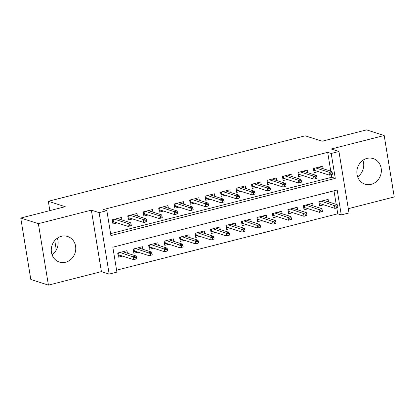 <?xml version="1.0" encoding="UTF-8"?>
<svg xmlns="http://www.w3.org/2000/svg" width="415" height="415" viewBox="0 0 415 415"><rect width="100%" height="100%" fill="white"/><g stroke="black" fill="none" stroke-linecap="round" stroke-linejoin="round"><path stroke-width="0.62" d="M57.348 238.179A13.43 12.128 -72.3 0 1 52.057 254.732M65.632 262.223A13.43 12.128 107.7 0 0 75.722 249.591A13.43 12.128 107.7 0 0 67.598 236.477A13.43 12.128 107.7 0 0 61.389 236.317A13.43 12.128 107.7 0 0 51.299 248.953A13.43 12.128 107.7 0 0 59.423 262.062A13.43 12.128 107.7 0 0 65.632 262.223M362.943 160.268A13.43 12.128 -72.3 0 1 357.652 176.821M371.223 184.317A13.43 12.128 107.7 0 0 381.318 171.68A13.43 12.128 107.7 0 0 373.194 158.572A13.43 12.128 107.7 0 0 366.985 158.406A13.43 12.128 107.7 0 0 356.89 171.042A13.43 12.128 107.7 0 0 365.013 184.151A13.43 12.128 107.7 0 0 371.223 184.317M116.911 272.115L109.171 274.092L99.107 212.641L106.847 210.67L110.924 235.58L335.284 178.383L331.206 153.472L338.941 151.496L349.005 212.947L341.27 214.918L337.188 190.008L112.828 247.205L116.911 272.115M101.421 271.612L91.357 210.161L38.362 223.675L20.75 218.041L30.814 279.492L48.425 285.121L101.421 271.612L109.171 274.092M348.304 208.672L394.25 196.959L384.186 135.508L331.191 149.021L338.941 151.496M116.589 270.175L337.748 213.792L341.27 214.918M38.362 223.675L48.425 285.121M20.75 218.041L65.233 206.701L48.327 201.296L305.181 135.814L322.087 141.219L366.575 129.879L384.186 135.508M121.958 219.992L121.543 217.439L112.258 219.81L112.937 223.96L117.144 222.886M137.432 216.049L137.012 213.497L127.732 215.862L128.411 220.017L132.618 218.944M152.907 212.101L152.487 209.549L143.206 211.92L143.886 216.07L148.093 214.996M168.381 208.159L167.961 205.607L158.675 207.972L159.355 212.127L163.567 211.053M183.85 204.216L183.435 201.664L174.15 204.03L174.829 208.18L179.036 207.106M199.325 200.269L198.91 197.716L189.624 200.082L190.303 204.237L194.511 203.163M214.799 196.326L214.379 193.774L205.098 196.139L205.778 200.289L209.985 199.221M230.273 192.378L229.853 189.826L220.567 192.197L221.247 196.347L225.459 195.273M245.742 188.436L245.327 185.884L236.042 188.249L236.721 192.399L240.928 191.331M261.217 184.488L260.802 181.936L251.516 184.307L252.196 188.457L256.403 187.383M276.691 180.546L276.271 177.994L266.99 180.359L267.67 184.514L271.877 183.44M292.165 176.598L291.745 174.051L282.459 176.417L283.144 180.567L287.351 179.493M307.634 172.656L307.219 170.103L297.934 172.469L298.613 176.624L302.82 175.55M328.55 201.929L328.13 199.376L318.85 201.742L319.529 205.892L323.736 204.823M313.076 205.871L312.656 203.319L303.375 205.684L304.055 209.84L308.262 208.766M297.602 209.814L297.187 207.267L287.901 209.632L288.581 213.782L292.788 212.708M282.127 213.761L281.712 211.209L272.427 213.575L273.106 217.73L277.313 216.656M266.658 217.704L266.238 215.152L256.952 217.522L257.637 221.672L261.844 220.598M251.184 221.651L250.764 219.099L241.483 221.465L242.163 225.615L246.37 224.546M235.71 225.594L235.295 223.042L226.009 225.412L226.689 229.562L230.896 228.489M220.235 229.542L219.82 226.989L210.535 229.355L211.214 233.505L215.421 232.436M204.766 233.484L204.346 230.932L195.06 233.297L195.74 237.453L199.952 236.379M189.292 237.432L188.872 234.88L179.591 237.245L180.271 241.395L184.478 240.321M173.818 241.374L173.403 238.822L164.117 241.188L164.797 245.343L169.004 244.269M158.343 245.317L157.928 242.765L148.643 245.135L149.322 249.285L153.529 248.212M142.874 249.265L142.454 246.712L133.168 249.078L133.848 253.233L138.06 252.159M337.748 213.792L336.788 207.931M336.202 204.372L333.987 190.822M127.4 253.207L126.98 250.655L117.699 253.026L118.379 257.175L122.586 256.102M330.765 171.156L327.684 152.341L103.325 209.544L106.847 210.67M110.608 233.635L331.761 177.257L331.346 174.715M323.109 168.713L322.694 166.161L313.408 168.526L314.088 172.676L318.295 171.608M48.327 201.296L49.852 210.623M54.754 240.539L56.3 249.991M91.357 210.161L99.107 212.641M327.684 152.341L331.206 153.472M331.761 177.257L335.284 178.383M319.368 167.515L319.291 167.027M313.828 171.084L313.486 168.506M314.254 168.308L314.601 170.425L313.906 171.063L315.405 170.679M332.477 174.264L332.202 172.604L330.656 172.998L330.926 174.658L332.477 174.264L329.5 175.187L329.012 172.199L315.701 167.94M330.926 174.658L329.5 175.187L314.601 170.425M330.656 172.998L329.012 172.199L331.798 171.488L318.481 167.229M332.202 172.604L331.798 171.488M324.727 200.243L324.81 200.73M320.847 203.895L319.265 204.299M319.695 201.524L320.038 203.641L319.348 204.279L318.928 201.721M337.914 207.479L337.644 205.819L336.093 206.214L336.368 207.874L337.914 207.479L334.941 208.403L334.449 205.415L337.234 204.704L323.923 200.445M336.093 206.214L321.137 201.156M336.368 207.874L334.941 208.403L320.038 203.641M337.234 204.704L337.644 205.819M303.899 171.462L303.816 170.97M298.354 175.031L298.017 172.448M298.779 172.256L299.127 174.367L298.432 175.011L299.936 174.627M317.003 178.211L316.728 176.546L315.182 176.94L315.452 178.606L317.003 178.211L314.031 179.135L313.538 176.142L300.227 171.888M315.452 178.606L314.031 179.135L299.127 174.367M315.182 176.94L313.538 176.142L316.323 175.431L303.012 171.177M316.728 176.546L316.323 175.431M288.425 175.405L288.342 174.917M282.88 178.974L282.542 176.396M283.31 176.199L283.652 178.315L282.963 178.953L284.462 178.569M301.529 182.154L301.259 180.494L299.708 180.888L299.983 182.548L301.529 182.154L298.556 183.077L298.063 180.089L284.752 175.83M299.983 182.548L298.556 183.077L283.652 178.315M299.708 180.888L298.063 180.089L300.849 179.379L287.538 175.12M301.259 180.494L300.849 179.379M272.951 179.347L272.873 178.86M267.405 182.916L267.068 180.338M267.836 180.146L268.178 182.258L267.488 182.901L268.987 182.517M286.054 186.096L285.785 184.436L284.239 184.831L284.508 186.491L286.054 186.096L283.082 187.02L282.594 184.032L269.278 179.778M284.508 186.491L283.082 187.02L268.178 182.258M284.239 184.831L282.594 184.032L285.38 183.321L272.064 179.067M285.785 184.436L285.38 183.321M257.476 183.295L257.399 182.808M251.936 186.864L251.594 184.286M252.362 184.089L252.709 186.2L252.014 186.843L253.513 186.46M270.58 190.044L270.31 188.384L268.764 188.778L269.034 190.438L270.58 190.044L267.608 190.967L267.12 187.979L253.809 183.721M269.034 190.438L267.608 190.967L252.709 186.2M268.764 188.778L267.12 187.979L269.906 187.269L256.589 183.01M270.31 188.384L269.906 187.269M309.258 204.185L309.336 204.678M305.373 207.842L303.796 208.247M304.221 205.472L304.569 207.583L303.873 208.226L303.453 205.664M322.439 211.422L322.17 209.762L320.624 210.156L320.894 211.821L322.439 211.422L319.467 212.35L318.979 209.357L321.765 208.646L308.449 204.393M320.624 210.156L305.663 205.103M320.894 211.821L319.467 212.35L304.569 207.583M321.765 208.646L322.17 209.762M293.784 208.133L293.862 208.621M289.898 211.785L288.321 212.19M288.747 209.414L289.094 211.531L288.399 212.169L287.979 209.611M306.97 215.369L306.695 213.709L305.15 214.104L305.419 215.764L306.97 215.369L303.993 216.293L303.505 213.305L306.291 212.594L292.974 208.335M305.15 214.104L290.194 209.046M305.419 215.764L303.993 216.293L289.094 211.531M306.291 212.594L306.695 213.709M278.309 212.075L278.392 212.563M274.429 215.733L272.847 216.132M273.272 213.362L273.62 215.473L272.925 216.116L272.51 213.554M291.496 219.312L291.221 217.652L289.675 218.046L289.945 219.706L291.496 219.312L288.524 220.235L288.031 217.247L290.816 216.537L277.505 212.283M289.675 218.046L274.72 212.994M289.945 219.706L288.524 220.235L273.62 215.473M290.816 216.537L291.221 217.652M262.835 216.023L262.918 216.511M258.955 219.675L257.373 220.08M257.803 217.304L258.146 219.416L257.456 220.059L257.035 217.501M276.022 223.26L275.752 221.6L274.201 221.994L274.476 223.654L276.022 223.26L273.049 224.183L272.556 221.195L275.342 220.484L262.031 216.225M274.201 221.994L259.245 216.936M274.476 223.654L273.049 224.183L258.146 219.416M275.342 220.484L275.752 221.6M242.007 187.238L241.924 186.75M236.462 190.807L236.125 188.228M236.887 188.037L237.235 190.148L236.54 190.786L238.044 190.407M255.111 193.987L254.836 192.327L253.29 192.721L253.56 194.381L255.111 193.987L252.138 194.91L251.646 191.922L238.335 187.668M253.56 194.381L252.138 194.91L237.235 190.148M253.29 192.721L251.646 191.922L254.431 191.211L241.12 186.958M254.836 192.327L254.431 191.211M247.366 219.966L247.444 220.453M243.481 223.623L241.898 224.022M242.329 221.252L242.671 223.363L241.981 224.001L241.561 221.444M260.547 227.202L260.278 225.542L258.732 225.936L259.002 227.596L260.547 227.202L257.575 228.126L257.087 225.138L259.873 224.427L246.557 220.173M258.732 225.936L243.771 220.884M259.002 227.596L257.575 228.126L242.671 223.363M259.873 224.427L260.278 225.542M226.533 191.185L226.45 190.693M220.988 194.754L220.65 192.176M221.413 191.979L221.76 194.09L221.071 194.734L222.57 194.35M239.637 197.934L239.367 196.274L237.816 196.669L238.091 198.329L239.637 197.934L236.664 198.858L236.171 195.864L222.86 191.611M238.091 198.329L236.664 198.858L221.76 194.09M237.816 196.669L236.171 195.864L238.957 195.159L225.646 190.9M239.367 196.274L238.957 195.159M231.892 223.908L231.969 224.401M228.006 227.565L226.429 227.97M226.855 225.195L227.202 227.306L226.507 227.949L226.087 225.392M245.073 231.15L244.803 229.49L243.257 229.884L243.527 231.544L245.073 231.15L242.101 232.073L241.613 229.08L244.399 228.375L231.082 224.116M243.257 229.884L228.302 224.826M243.527 231.544L242.101 232.073L227.202 227.306M244.399 228.375L244.803 229.49M211.059 195.128L210.981 194.64M205.513 198.697L205.176 196.119M205.944 195.922L206.286 198.038L205.596 198.676L207.095 198.297M224.162 201.877L223.893 200.217L222.341 200.611L222.616 202.271L224.162 201.877L221.19 202.8L220.702 199.812L207.386 195.553M222.616 202.271L221.19 202.8L206.286 198.038M222.341 200.611L220.702 199.812L223.488 199.101L210.172 194.848M223.893 200.217L223.488 199.101M216.417 227.856L216.5 228.343M212.537 231.513L210.955 231.912M211.38 229.137L211.728 231.254L211.033 231.892L210.618 229.334M229.604 235.092L229.329 233.432L227.783 233.827L228.053 235.487L229.604 235.092L226.632 236.016L226.139 233.028L228.924 232.317L215.613 228.063M227.783 233.827L212.828 228.769M228.053 235.487L226.632 236.016L211.728 231.254M228.924 232.317L229.329 233.432M195.584 199.076L195.507 198.583M190.044 202.645L189.702 200.066M190.469 199.869L190.817 201.981L190.122 202.624L191.621 202.24M208.688 205.824L208.418 204.159L206.872 204.554L207.142 206.219L208.688 205.824L205.716 206.748L205.228 203.755L191.912 199.501M207.142 206.219L205.716 206.748L190.817 201.981M206.872 204.554L205.228 203.755L208.014 203.044L194.697 198.79M208.418 204.159L208.014 203.044M200.943 231.798L201.026 232.291M197.063 235.455L195.481 235.86M195.906 233.085L196.254 235.196L195.564 235.839L195.143 233.282M214.13 239.04L213.86 237.375L212.309 237.769L212.584 239.434L214.13 239.04L211.157 239.963L210.664 236.97L213.45 236.26L200.139 232.006M212.309 237.769L197.353 232.716M212.584 239.434L211.157 239.963L196.254 235.196M213.45 236.26L213.86 237.375M180.115 203.018L180.032 202.53M174.57 206.587L174.233 204.009M174.995 203.812L175.343 205.928L174.648 206.566L176.147 206.182M193.219 209.767L192.944 208.107L191.398 208.501L191.668 210.161L193.219 209.767L190.241 210.69L189.754 207.702L176.442 203.443M191.668 210.161L190.241 210.69L175.343 205.928M191.398 208.501L189.754 207.702L192.539 206.992L179.228 202.733M192.944 208.107L192.539 206.992M185.474 235.746L185.552 236.234M181.588 239.398L180.006 239.803M180.437 237.027L180.779 239.144L180.089 239.782L179.669 237.224M198.655 242.983L198.386 241.323L196.835 241.717L197.109 243.377L198.655 242.983L195.683 243.906L195.195 240.918L197.981 240.207L184.665 235.948M196.835 241.717L181.879 236.659M197.109 243.377L195.683 243.906L180.779 239.144M197.981 240.207L198.386 241.323M164.641 206.96L164.558 206.473M159.095 210.535L158.758 207.951M159.521 207.759L159.868 209.871L159.178 210.514L160.678 210.13M177.745 213.709L177.47 212.049L175.924 212.444L176.199 214.104L177.745 213.709L174.772 214.638L174.279 211.645L160.968 207.391M176.199 214.104L174.772 214.638L159.868 209.871M175.924 212.444L174.279 211.645L177.065 210.934L163.754 206.68M177.47 212.049L177.065 210.934M170 239.688L170.077 240.176M166.114 243.346L164.537 243.75M164.963 240.975L165.31 243.086L164.615 243.73L164.195 241.167M183.181 246.925L182.911 245.265L181.365 245.659L181.635 247.319L183.181 246.925L180.209 247.854L179.721 244.86L182.507 244.15L169.19 239.896M181.365 245.659L166.405 240.607M181.635 247.319L180.209 247.854L165.31 243.086M182.507 244.15L182.911 245.265M149.167 210.908L149.089 210.421M143.621 214.477L143.284 211.899M144.052 211.702L144.394 213.818L143.704 214.456L145.203 214.073M162.27 217.657L162 215.997L160.449 216.391L160.724 218.051L162.27 217.657L159.298 218.581L158.81 215.593L145.494 211.334M160.724 218.051L159.298 218.581L144.394 213.818M160.449 216.391L158.81 215.593L161.591 214.882L148.28 210.623M162 215.997L161.591 214.882M154.525 243.636L154.608 244.124M150.64 247.288L149.063 247.693M149.488 244.917L149.836 247.034L149.141 247.672L148.726 245.115M167.712 250.873L167.437 249.213L165.891 249.607L166.161 251.267L167.712 250.873L164.734 251.796L164.247 248.808L167.032 248.097L153.721 243.838M165.891 249.607L150.935 244.549M166.161 251.267L164.734 251.796L149.836 247.034M167.032 248.097L167.437 249.213M133.692 214.851L133.614 214.363M128.152 218.42L127.81 215.841M128.577 215.65L128.925 217.761L128.23 218.399L129.729 218.02M146.796 221.6L146.526 219.94L144.98 220.334L145.25 221.994L146.796 221.6L143.823 222.523L143.336 219.535L130.019 215.281M145.25 221.994L143.823 222.523L128.925 217.761M144.98 220.334L143.336 219.535L146.122 218.824L132.805 214.571M146.526 219.94L146.122 218.824M139.051 247.579L139.134 248.066M135.171 251.236L133.589 251.635M134.014 248.865L134.361 250.976L133.672 251.615L133.251 249.057M152.238 254.815L151.963 253.155L150.417 253.549L150.692 255.209L152.238 254.815L149.265 255.739L148.772 252.751L151.558 252.04L138.247 247.786M150.417 253.549L135.461 248.497M150.692 255.209L149.265 255.739L134.361 250.976M151.558 252.04L151.963 253.155M118.218 218.798L118.14 218.311M112.678 222.367L112.335 219.789M113.103 219.592L113.451 221.703L112.756 222.347L114.255 221.963M131.327 225.547L131.052 223.887L129.506 224.282L129.776 225.942L131.327 225.547L128.349 226.471L127.862 223.483L114.55 219.224M129.776 225.942L128.349 226.471L113.451 221.703M129.506 224.282L127.862 223.483L130.647 222.772L117.336 218.513M131.052 223.887L130.647 222.772M123.582 251.526L123.66 252.014M119.696 255.178L118.114 255.583M118.545 252.808L118.887 254.919L118.197 255.562L117.777 253.005M136.763 258.763L136.494 257.103L134.942 257.497L135.217 259.157L136.763 258.763L133.791 259.686L133.303 256.698L136.084 255.988L122.773 251.729M134.942 257.497L119.987 252.439M135.217 259.157L133.791 259.686L118.887 254.919M136.084 255.988L136.494 257.103"/></g></svg>

